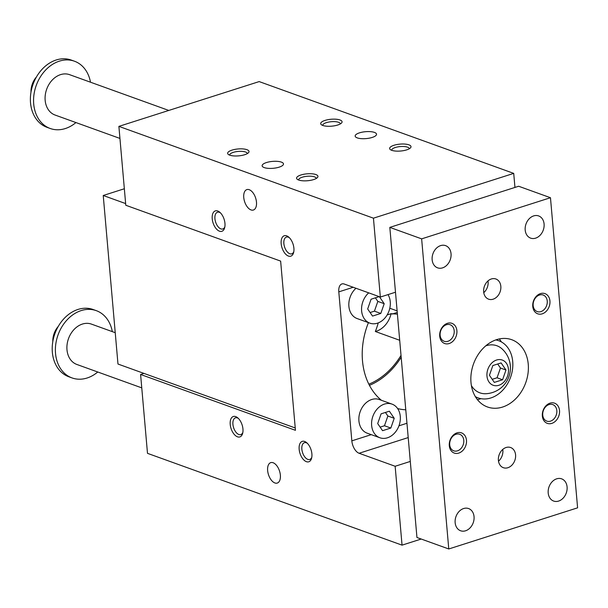 <?xml version="1.0" encoding="UTF-8"?>
<svg xmlns="http://www.w3.org/2000/svg" width="608" height="608" viewBox="0 0 608 608"><rect width="100%" height="100%" fill="white"/><g stroke="black" fill="none" stroke-linecap="round" stroke-linejoin="round"><path stroke-width="0.91" d="M389.796 308.241L397.123 310.878M408.211 437.578L359.085 453.264L395.147 466.268L402.048 545.148L147.493 453.34L140.592 374.467L295.442 430.312L280.638 261.098L125.788 205.253L118.887 126.373L259.175 81.586L513.722 173.386L514.953 187.431M410.294 461.434L395.147 466.268M401.181 357.261A67.929 52.714 -70.2 0 1 369.436 385.35M405.779 409.807A67.929 52.714 -70.2 0 1 397.632 408.576M381.421 400.3A67.929 52.714 -70.2 0 1 368.44 322.635M224.854 226.83A8.793 4.765 72.3 0 1 222.817 228.973A8.793 4.765 72.3 0 1 214.928 218.72A8.793 4.765 72.3 0 1 217.466 212.222A8.793 4.765 72.3 0 1 220.37 212.785M224.96 223.387A10.724 5.814 -107.7 0 0 219.663 212.139A10.724 5.814 -107.7 0 0 212.329 215.361A10.724 5.814 -107.7 0 0 216.813 229.391A10.724 5.814 -107.7 0 0 224.656 227.764A10.724 5.814 -107.7 0 0 224.96 223.387M293.793 251.697A8.793 4.765 72.3 0 1 291.756 253.84A8.793 4.765 72.3 0 1 283.868 243.58A8.793 4.765 72.3 0 1 286.406 237.09A8.793 4.765 72.3 0 1 289.309 237.652M293.9 248.254A10.724 5.814 -107.7 0 0 288.61 237.006A10.724 5.814 -107.7 0 0 281.268 240.221A10.724 5.814 -107.7 0 0 285.752 254.258A10.724 5.814 -107.7 0 0 293.596 252.632A10.724 5.814 -107.7 0 0 293.9 248.254M238.359 418.403A8.793 4.765 -107.7 0 0 235.456 417.84A8.793 4.765 -107.7 0 0 232.917 424.331A8.793 4.765 -107.7 0 0 240.806 434.591A8.793 4.765 -107.7 0 0 242.843 432.448M242.949 429.005A10.724 5.814 72.3 0 1 242.645 433.382A10.724 5.814 72.3 0 1 234.802 435.009A10.724 5.814 72.3 0 1 230.318 420.979A10.724 5.814 72.3 0 1 237.652 417.757A10.724 5.814 72.3 0 1 242.949 429.005M307.298 443.27A8.793 4.765 -107.7 0 0 304.395 442.708A8.793 4.765 -107.7 0 0 301.857 449.198A8.793 4.765 -107.7 0 0 309.746 459.458A8.793 4.765 -107.7 0 0 311.782 457.315M311.889 453.872A10.724 5.814 72.3 0 1 311.585 458.25A10.724 5.814 72.3 0 1 303.742 459.876A10.724 5.814 72.3 0 1 299.258 445.839A10.724 5.814 72.3 0 1 306.599 442.624A10.724 5.814 72.3 0 1 311.889 453.872M256.477 202.114A10.724 5.814 -107.7 0 0 246.856 189.597A10.724 5.814 -107.7 0 0 244.583 201.582A10.724 5.814 -107.7 0 0 253.376 210.034A10.724 5.814 -107.7 0 0 256.477 202.114M280.364 475.144A10.724 5.814 72.3 0 1 277.263 483.071A10.724 5.814 72.3 0 1 268.47 474.62A10.724 5.814 72.3 0 1 270.742 462.635A10.724 5.814 72.3 0 1 280.364 475.144M353.202 287.265L338.8 291.87A10.724 5.814 72.3 0 1 341.901 283.944A10.724 5.814 72.3 0 1 344.28 284.05L380.342 297.054L373.441 218.181L118.887 126.373M359.085 453.264A10.724 5.814 72.3 0 1 351.834 440.853L338.8 291.87M392.023 404.122L379.301 399.532A17.875 13.87 109.8 0 0 360.187 411.646A17.875 13.87 109.8 0 0 367.171 433.17L379.894 437.76A17.875 13.87 -70.2 0 1 372.909 416.237A17.875 13.87 -70.2 0 1 392.023 404.122A17.875 13.87 -70.2 0 1 400.155 421.01A17.875 13.87 -70.2 0 1 387.433 437.798A17.875 13.87 -70.2 0 1 379.894 437.76M368.699 292.858A17.875 13.87 109.8 0 0 361.562 309.943A17.875 13.87 109.8 0 0 369.869 323.152L357.139 318.562A17.875 13.87 -70.2 0 1 348.832 305.353A17.875 13.87 -70.2 0 1 355.969 288.268M395.489 292.22L380.342 297.054M513.722 173.386L373.441 218.181M325.014 120.414A10.724 3.466 -5 0 0 321.442 124.769A10.724 3.466 -5 0 0 331.679 126.168A10.724 3.466 -5 0 0 341.529 123.014A10.724 3.466 -5 0 0 337.645 119.404A10.724 3.466 -5 0 0 325.014 120.414M393.954 145.282A10.724 3.466 -5 0 0 390.382 149.636A10.724 3.466 -5 0 0 400.626 151.027A10.724 3.466 -5 0 0 410.468 147.873A10.724 3.466 -5 0 0 406.592 144.271A10.724 3.466 -5 0 0 393.954 145.282M231.975 150.123A10.724 3.466 175 0 1 244.606 149.112A10.724 3.466 175 0 1 248.482 152.722A10.724 3.466 175 0 1 238.64 155.868A10.724 3.466 175 0 1 228.395 154.478A10.724 3.466 175 0 1 231.975 150.123M300.914 174.99A10.724 3.466 175 0 1 313.546 173.979A10.724 3.466 175 0 1 317.422 177.582A10.724 3.466 175 0 1 307.58 180.736A10.724 3.466 175 0 1 297.335 179.345A10.724 3.466 175 0 1 300.914 174.99M359.488 132.848A10.724 3.466 -5 0 0 355.163 136.078A10.724 3.466 -5 0 0 366.153 138.594A10.724 3.466 -5 0 0 376.534 134.208A10.724 3.466 -5 0 0 370.523 131.655A10.724 3.466 -5 0 0 359.488 132.848M266.441 162.556A10.724 3.466 175 0 1 277.476 161.363A10.724 3.466 175 0 1 283.488 163.917A10.724 3.466 175 0 1 273.106 168.302A10.724 3.466 175 0 1 262.124 165.786A10.724 3.466 175 0 1 266.441 162.556M143.936 373.396L140.592 374.467M421.207 539.03L402.048 545.148M378.26 322.886A66.5 51.604 -70.2 0 1 375.349 331.504L399.699 340.282M397.404 314.131L391.104 313.69A21.455 16.644 -70.2 0 1 375.349 331.504M391.104 313.69L387.136 314.952M380.137 427.135L384.469 425.752L387.858 416.009L385.426 412.452M394.227 418.304L390.83 428.047L382.569 430.692L377.697 423.578L381.094 413.835L389.356 411.198L394.227 418.304L387.858 416.009M390.83 428.047L384.469 425.752M375.402 297.844L377.834 301.401L374.437 311.152L370.105 312.535M295.237 427.964L117.975 364.032L103.231 195.495L125.643 203.581M401.014 355.384A66.5 51.604 -70.2 0 1 368.843 384.195M103.231 195.495L124.344 188.754M316.19 178.501A8.793 2.842 -5 0 0 316.19 178.342A8.793 2.842 -5 0 0 314.473 176.86A8.793 2.842 -5 0 0 302.222 177.224A8.793 2.842 -5 0 0 298.68 179.877A8.793 2.842 -5 0 0 298.703 180.036M247.251 153.642A8.793 2.842 -5 0 0 247.251 153.474A8.793 2.842 -5 0 0 245.533 152A8.793 2.842 -5 0 0 233.282 152.365A8.793 2.842 -5 0 0 229.74 155.01A8.793 2.842 -5 0 0 229.763 155.169M391.75 150.328A8.793 2.842 175 0 1 391.719 150.168A8.793 2.842 175 0 1 395.261 147.516A8.793 2.842 175 0 1 404.312 146.536A8.793 2.842 175 0 1 409.237 148.633A8.793 2.842 175 0 1 409.237 148.793M322.81 125.461A8.793 2.842 175 0 1 322.78 125.301A8.793 2.842 175 0 1 326.321 122.656A8.793 2.842 175 0 1 335.373 121.676A8.793 2.842 175 0 1 340.298 123.774A8.793 2.842 175 0 1 340.298 123.933M369.869 323.152A17.875 13.87 109.8 0 0 386.794 315.514A17.875 13.87 109.8 0 0 388.018 294.606M379.179 296.636L371.062 299.227L367.673 308.978L372.537 316.084L380.806 313.447L384.203 303.696L379.422 296.727M384.203 303.696L377.834 301.401M380.806 313.447L374.437 311.152M550.468 197.722L518.647 186.246L389.819 227.384L416.951 537.495L448.772 548.971L577.6 507.832L550.468 197.722L421.64 238.86L389.819 227.384M36.48 76.92A17.875 13.87 109.8 0 0 30.985 92.158M75.939 122.565A35.75 27.748 -70.2 0 1 65.284 128.562A35.75 27.748 -70.2 0 1 50.206 128.486L47.021 127.338A35.75 27.748 -70.2 0 1 33.052 84.292A35.75 27.748 -70.2 0 1 71.288 60.07L74.465 61.218A35.75 27.748 -70.2 0 1 90.493 82.202M168.788 110.443L69.616 74.678A21.455 16.644 109.8 0 0 46.679 89.209A21.455 16.644 109.8 0 0 55.062 115.034L119.943 138.434M50.206 128.486A35.75 27.748 -70.2 0 1 36.237 85.439A35.75 27.748 -70.2 0 1 74.465 61.218M97.759 372.005A35.75 27.748 -70.2 0 1 87.111 378.001A35.75 27.748 -70.2 0 1 72.033 377.925A35.75 27.748 -70.2 0 1 58.056 334.879A35.75 27.748 -70.2 0 1 96.292 310.658A35.75 27.748 -70.2 0 1 112.32 331.641M141.77 387.874L76.882 364.473A21.455 16.644 -70.2 0 1 67.131 344.204A21.455 16.644 -70.2 0 1 82.392 324.064A21.455 16.644 -70.2 0 1 91.436 324.11L115.231 332.69M72.033 377.925L68.848 376.778A35.75 27.748 -70.2 0 1 54.88 333.731A35.75 27.748 -70.2 0 1 93.108 309.51L96.292 310.658M58.307 326.352A17.875 13.87 109.8 0 0 52.805 341.597M492.206 379.324L497.063 377.773L500.46 368.03L497.701 364.002M489.448 375.296L494.312 382.402L502.58 379.764L505.978 370.021L501.106 362.915L492.837 365.552L489.448 375.296M495.816 339.925A30.392 23.583 -70.2 0 1 498.689 340.7A30.392 23.583 -70.2 0 1 512.506 369.413A30.392 23.583 -70.2 0 1 490.884 397.944A30.392 23.583 -70.2 0 1 478.063 397.883A30.392 23.583 -70.2 0 1 475.365 396.652M485.701 345.899A25.027 19.418 -70.2 0 1 502.132 348.969A25.817 25.817 0 0 1 485.99 393.718A25.027 19.418 -70.2 0 1 471.39 385.594M421.64 238.86L448.772 548.971M463.623 508.539A11.795 9.158 -70.2 0 1 468.601 508.562A11.795 9.158 -70.2 0 1 473.214 522.766A11.795 9.158 -70.2 0 1 460.598 530.761A11.795 9.158 -70.2 0 1 455.232 519.612A11.795 9.158 -70.2 0 1 463.623 508.539M442.571 267.862A11.795 9.158 109.8 0 0 450.961 256.789A11.795 9.158 109.8 0 0 445.596 245.64A11.795 9.158 109.8 0 0 432.98 253.635A11.795 9.158 109.8 0 0 437.593 267.839A11.795 9.158 109.8 0 0 442.571 267.862M556.67 478.83A11.795 9.158 109.8 0 0 548.279 489.904A11.795 9.158 109.8 0 0 553.637 501.053A11.795 9.158 109.8 0 0 566.253 493.058A11.795 9.158 109.8 0 0 561.648 478.853A11.795 9.158 109.8 0 0 556.67 478.83M535.61 238.154A11.795 9.158 -70.2 0 1 530.64 238.131A11.795 9.158 -70.2 0 1 526.026 223.926A11.795 9.158 -70.2 0 1 538.642 215.931A11.795 9.158 -70.2 0 1 544.008 227.08A11.795 9.158 -70.2 0 1 535.61 238.154M507.878 467.727A10.724 8.322 -70.2 0 1 503.356 467.704A10.724 8.322 -70.2 0 1 499.16 454.792A10.724 8.322 -70.2 0 1 510.629 447.526A10.724 8.322 -70.2 0 1 515.508 457.657A10.724 8.322 -70.2 0 1 507.878 467.727M491.363 278.966A10.724 8.322 109.8 0 0 483.732 289.036A10.724 8.322 109.8 0 0 488.604 299.166A10.724 8.322 109.8 0 0 500.072 291.901A10.724 8.322 109.8 0 0 495.885 278.988A10.724 8.322 109.8 0 0 491.363 278.966M458.774 453.089A10.724 8.322 -70.2 0 1 450.011 440.291A10.724 8.322 -70.2 0 1 464.884 435.541A10.724 8.322 -70.2 0 1 458.774 453.089M447.42 323.312A10.724 8.322 109.8 0 0 441.309 340.852A10.724 8.322 109.8 0 0 456.182 336.11A10.724 8.322 109.8 0 0 447.42 323.312M551.821 423.381A10.724 8.322 109.8 0 0 557.931 405.84A10.724 8.322 109.8 0 0 543.05 410.59A10.724 8.322 109.8 0 0 551.821 423.381M540.466 293.603A10.724 8.322 -70.2 0 1 549.229 306.402A10.724 8.322 -70.2 0 1 534.356 311.152A10.724 8.322 -70.2 0 1 540.466 293.603M502.565 407.056A35.75 27.748 -70.2 0 1 487.487 406.98A35.75 27.748 -70.2 0 1 473.518 363.934A35.75 27.748 -70.2 0 1 511.746 339.712A35.75 27.748 -70.2 0 1 528.002 373.487A35.75 27.748 -70.2 0 1 502.565 407.056M477.432 399.646A35.75 27.748 109.8 0 0 480.084 398.947A35.75 27.748 109.8 0 0 480.936 398.658M501.387 341.932A35.75 27.748 109.8 0 0 499.32 338.937M539.478 295.017A8.793 6.825 109.8 0 0 533.163 305.55A8.793 6.825 109.8 0 0 537.221 311.577A8.793 6.825 109.8 0 0 546.622 305.619A8.793 6.825 109.8 0 0 543.187 295.032A8.793 6.825 109.8 0 0 539.478 295.017M488.004 280.904A10.724 8.322 -70.2 0 1 483.763 292.661M498.507 461.198A10.724 8.322 109.8 0 0 502.748 449.441M550.514 421.146A8.793 6.825 109.8 0 0 556.768 412.885A8.793 6.825 109.8 0 0 552.771 404.586A8.793 6.825 109.8 0 0 545.68 406.76A8.793 6.825 109.8 0 0 542.746 415.104A8.793 6.825 109.8 0 0 546.805 421.124A8.793 6.825 109.8 0 0 550.514 421.146M446.432 324.725A8.793 6.825 109.8 0 0 440.116 335.259A8.793 6.825 109.8 0 0 444.174 341.278A8.793 6.825 109.8 0 0 453.576 335.327A8.793 6.825 109.8 0 0 450.14 324.74A8.793 6.825 109.8 0 0 446.432 324.725M457.467 450.847A8.793 6.825 109.8 0 0 463.722 442.594A8.793 6.825 109.8 0 0 459.724 434.294A8.793 6.825 109.8 0 0 452.633 436.46A8.793 6.825 109.8 0 0 449.7 444.805A8.793 6.825 109.8 0 0 453.758 450.832A8.793 6.825 109.8 0 0 457.467 450.847M505.978 370.021L500.46 368.03M502.58 379.764L497.063 377.773M498.818 385.297A13.406 10.404 109.8 0 0 506.456 363.371A13.406 10.404 109.8 0 0 487.859 369.307A13.406 10.404 109.8 0 0 498.818 385.297M406.957 423.259L398.954 425.813M371.275 434.652L351.834 440.853M397.26 312.444L392.16 314.07M475.562 396.978L478.063 397.883M496.181 339.804L498.689 340.7"/></g></svg>
